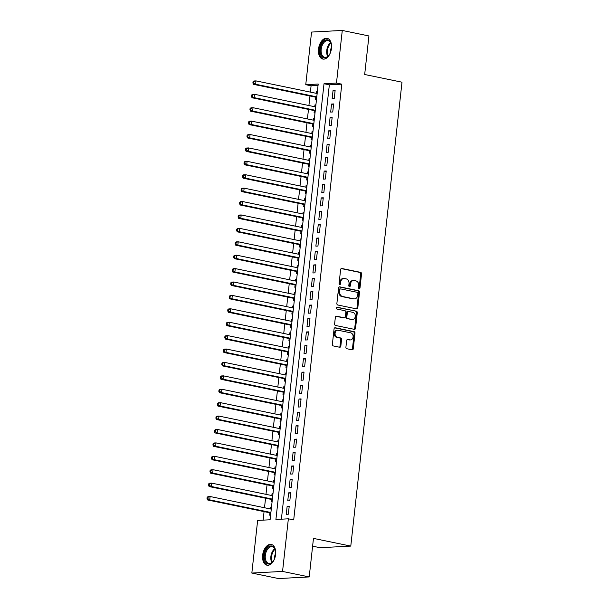 <?xml version="1.0" encoding="UTF-8"?>
<svg xmlns="http://www.w3.org/2000/svg" width="609" height="609" viewBox="0 0 609 609"><rect width="100%" height="100%" fill="white"/><g stroke="black" fill="none" stroke-linecap="round" stroke-linejoin="round"><path stroke-width="0.91" d="M359.173 288.651A0.936 0.738 87 0 0 360.003 287.882L361.548 273.898A1.332 1.058 87 0 0 360.65 272.368L341.809 268.478A1.332 1.058 87 0 0 340.614 269.581L339.076 283.566A0.936 0.738 87 0 0 340.538 283.863L340.736 282.058A4.271 3.38 87 0 1 343.864 278.48A4.271 3.38 87 0 1 344.549 278.534L346.125 278.861A4.271 3.38 87 0 1 349.003 283.764L348.805 285.568A0.936 0.738 87 0 0 350.274 285.872L350.472 284.068A4.271 3.38 87 0 1 353.593 280.49A4.271 3.38 87 0 1 354.286 280.543L355.854 280.871A4.271 3.38 87 0 1 358.739 285.773L358.541 287.577A0.936 0.738 87 0 0 359.173 288.651M358.899 288.521A0.936 0.738 87 0 0 359.173 287.928L360.718 273.943A1.332 1.058 87 0 0 359.82 272.413L341.215 268.577M339.434 284.51A0.936 0.738 87 0 0 339.708 283.908L339.906 282.096L340.736 282.058M349.163 286.519A0.936 0.738 87 0 0 349.444 285.918L349.642 284.106L350.472 284.068M262.646 555.149A10.604 6.349 101.7 0 1 271.264 544.431A10.604 6.349 101.7 0 1 275.595 554.472A10.604 6.349 101.7 0 1 266.978 565.198A10.604 6.349 101.7 0 1 262.646 555.149M318.522 49.025A10.604 6.349 101.7 0 1 327.14 38.298A10.604 6.349 101.7 0 1 331.471 48.347A10.604 6.349 101.7 0 1 322.854 59.073A10.604 6.349 101.7 0 1 318.522 49.025M345.912 347.191A1.332 1.058 87 0 0 346.81 348.721L352.093 349.817A1.332 1.058 87 0 0 353.289 348.713L355.001 333.184A1.332 1.058 87 0 0 354.103 331.654L335.262 327.764A1.332 1.058 87 0 0 334.075 328.868L332.354 344.397A1.332 1.058 87 0 0 333.26 345.927L339.639 347.244A1.332 1.058 87 0 0 340.834 346.148L341.565 339.502A1.332 1.058 87 0 0 340.667 337.965L337.5 337.317A3.57 2.824 87 0 1 335.064 333.58A3.57 2.824 87 0 1 337.706 330.23A3.57 2.824 87 0 1 338.277 330.276L350.677 332.834A3.57 2.824 87 0 1 353.113 336.571A3.57 2.824 87 0 1 350.479 339.921A3.57 2.824 87 0 1 349.901 339.875L347.838 339.449A1.332 1.058 87 0 0 346.643 340.545L345.912 347.191M342.281 30.45L368.932 35.954L364.677 74.496L402.001 82.2L350.784 546.09L313.468 538.394L309.212 576.936L282.553 571.432L251.837 573.046L257.645 520.421L270.099 519.774L318.202 84.034L305.756 84.689L311.564 32.064L342.281 30.45L336.472 83.075L324.018 83.73L275.915 519.469L288.361 518.815L282.553 571.432M288.361 518.815L293.698 519.911L341.801 84.171L336.472 83.075M356.615 308.885A1.332 1.058 87 0 0 357.81 307.789L359.523 292.259A1.332 1.058 87 0 0 358.617 290.729L339.784 286.839A1.332 1.058 87 0 0 338.589 287.935L336.876 303.465A1.332 1.058 87 0 0 337.774 305.002L356.615 308.885M357.262 312.721L355.549 328.251A1.332 1.058 87 0 1 354.354 329.355L335.521 325.465A1.332 1.058 87 0 1 334.615 323.935L335.353 317.289A1.332 1.058 87 0 1 336.541 316.185L344.184 317.761A1.332 1.058 87 0 0 345.372 316.665L345.859 312.257A1.332 1.058 87 0 0 344.96 310.719L337.005 309.083A0.936 0.738 87 0 1 337.211 307.24L356.364 311.191A1.332 1.058 87 0 1 357.262 312.721L356.432 312.767L354.72 328.297L355.549 328.251M270.35 508.949L270.548 507.13L271.477 507.32M269.924 512.831L269.665 515.176L270.617 515.123M271.835 495.543L272.033 493.724L272.954 493.914M271.401 499.426L271.142 501.77L272.094 501.717M273.312 482.138L273.51 480.318L274.438 480.509M272.885 486.012L272.626 488.365L273.57 488.311M274.788 468.732L274.994 466.913L275.915 467.103M274.362 472.607L274.103 474.951L275.055 474.906M276.273 455.326L276.471 453.499L277.392 453.69M275.847 459.201L275.588 461.546L276.532 461.5M277.75 441.913L277.955 440.094L278.876 440.284M277.323 445.796L277.065 448.14L278.016 448.087M279.234 428.508L279.432 426.688L280.353 426.879M278.8 432.382L278.541 434.735L279.493 434.681M280.711 415.102L280.916 413.283L281.838 413.473M280.285 418.977L280.026 421.321L280.977 421.276M282.195 401.696L282.393 399.869L283.314 400.06M281.761 405.571L281.503 407.916L282.454 407.87M283.672 388.283L283.87 386.464L284.799 386.654M283.246 392.166L282.987 394.51L283.931 394.457M285.149 374.878L285.355 373.058L286.276 373.248M284.723 378.752L284.464 381.105L285.415 381.051M286.633 361.472L286.831 359.653L287.76 359.843M286.207 365.347L285.948 367.691L286.892 367.646M288.11 348.066L288.316 346.247L289.237 346.437M287.684 351.941L287.425 354.286L288.377 354.24M289.595 334.661L289.793 332.834L290.714 333.024M289.168 338.535L288.91 340.88L289.854 340.827M291.072 321.248L291.277 319.428L292.198 319.618M290.645 325.13L290.386 327.475L291.338 327.421M292.556 307.842L292.754 306.022L293.675 306.213M292.122 311.717L291.863 314.069L292.815 314.016M294.033 294.436L294.238 292.617L295.159 292.807M293.607 298.311L293.348 300.656L294.299 300.61M295.517 281.031L295.715 279.204L296.636 279.394M295.083 284.905L294.825 287.25L295.776 287.204M296.994 267.617L297.192 265.798L298.121 265.988M296.568 271.5L296.309 273.844L297.253 273.791M298.471 254.212L298.676 252.392L299.598 252.583M298.045 258.087L297.786 260.439L298.737 260.386M299.955 240.806L300.153 238.987L301.082 239.177M299.529 244.681L299.27 247.026L300.214 246.98M301.432 227.401L301.638 225.574L302.559 225.772M301.006 231.275L300.747 233.62L301.699 233.574M302.917 213.987L303.115 212.168L304.036 212.358M302.49 217.87L302.231 220.214L303.175 220.161M304.393 200.582L304.599 198.762L305.52 198.953M303.967 204.464L303.708 206.809L304.66 206.756M305.878 187.176L306.076 185.357L306.997 185.547M305.444 191.051L305.185 193.403L306.137 193.35M307.355 173.771L307.56 171.951L308.481 172.141M306.928 177.645L306.67 179.99L307.621 179.944M308.839 160.365L309.037 158.538L309.958 158.728M308.405 164.24L308.146 166.584L309.098 166.539M310.316 146.952L310.514 145.132L311.443 145.323M309.89 150.834L309.631 153.179L310.575 153.125M311.793 133.546L311.998 131.727L312.919 131.917M311.366 137.421L311.108 139.773L312.059 139.72M313.277 120.14L313.475 118.321L314.396 118.511M312.851 124.015L312.592 126.36L313.536 126.314M314.754 106.735L314.96 104.908L315.881 105.098M314.328 110.61L314.069 112.954L315.02 112.909M334.227 98.567L335.117 90.52L333.039 90.634L332.156 98.673L334.227 98.567M332.75 111.972L333.633 103.933L331.562 104.04L330.672 112.086L332.75 111.972M331.266 125.385L332.156 117.339L330.078 117.446L329.195 125.492L331.266 125.385M329.789 138.791L330.672 130.745L328.601 130.851L327.711 138.898L329.789 138.791M328.304 152.197L329.195 144.15L327.117 144.264L326.234 152.303L328.304 152.197M326.827 165.602L327.718 157.564L325.64 157.67L324.749 165.717L326.827 165.602M325.343 179.016L326.234 170.969L324.163 171.076L323.272 179.122L325.343 179.016M323.866 192.421L324.757 184.375L322.679 184.481L321.788 192.528L323.866 192.421M322.389 205.827L323.272 197.78L321.202 197.895L320.311 205.933L322.389 205.827M320.905 219.232L321.796 211.186L319.717 211.3L318.834 219.339L320.905 219.232M319.428 232.638L320.311 224.599L318.241 224.706L317.35 232.752L319.428 232.638M317.944 246.051L318.834 238.005L316.756 238.111L315.873 246.158L317.944 246.051M316.467 259.457L317.358 251.41L315.279 251.517L314.389 259.563L316.467 259.457M314.982 272.862L315.873 264.816L313.795 264.93L312.912 272.969L314.982 272.862M313.506 286.268L314.396 278.229L312.318 278.336L311.427 286.382L313.506 286.268M312.029 299.681L312.912 291.635L310.841 291.741L309.951 299.788L312.029 299.681M310.544 313.087L311.435 305.04L309.357 305.147L308.466 313.193L310.544 313.087M309.067 326.493L309.951 318.446L307.88 318.56L306.989 326.599L309.067 326.493M307.583 339.898L308.474 331.852L306.396 331.966L305.512 340.012L307.583 339.898M306.106 353.304L306.989 345.265L304.919 345.372L304.028 353.418L306.106 353.304M304.622 366.717L305.512 358.671L303.434 358.777L302.551 366.824L304.622 366.717M303.145 380.123L304.036 372.076L301.957 372.183L301.067 380.229L303.145 380.123M301.661 393.528L302.551 385.482L300.473 385.596L299.59 393.635L301.661 393.528M300.184 406.934L301.074 398.895L298.996 399.002L298.106 407.048L300.184 406.934M298.707 420.347L299.59 412.301L297.519 412.407L296.629 420.454L298.707 420.347M297.222 433.753L298.113 425.706L296.035 425.813L295.144 433.859L297.222 433.753M295.746 447.158L296.629 439.112L294.558 439.226L293.667 447.265L295.746 447.158M294.261 460.564L295.152 452.525L293.074 452.632L292.191 460.678L294.261 460.564M292.784 473.969L293.667 465.931L291.597 466.037L290.706 474.084L292.784 473.969M291.3 487.383L292.191 479.336L290.112 479.443L289.229 487.489L291.3 487.383M289.823 500.788L290.714 492.742L288.636 492.848L287.745 500.895L289.823 500.788M341.801 84.171L329.347 84.826L281.396 519.18M287.151 506.262L286.268 514.301L288.339 514.194L289.229 506.148L287.151 506.262L289.176 506.673M318.05 85.42L311.085 85.785L310.384 92.119M309.958 95.994L308.908 105.524M308.481 109.399L307.423 118.93M306.997 122.812L305.946 132.343M305.52 136.218L304.462 145.749M304.036 149.624L302.985 159.155M302.559 163.029L301.508 172.56M301.074 176.435L300.024 185.966M299.598 189.848L298.547 199.379M298.113 203.254L297.063 212.785M296.636 216.659L295.586 226.19M295.159 230.065L294.101 239.596M293.675 243.478L292.624 253.009M292.198 256.884L291.14 266.415M290.714 270.289L289.663 279.82M289.237 283.695L288.186 293.226M287.752 297.108L286.702 306.632M286.276 310.514L285.225 320.045M284.791 323.919L283.741 333.45M283.314 337.325L282.264 346.856M281.838 350.731L280.779 360.262M280.353 364.144L279.303 373.675M278.876 377.55L277.826 387.08M277.392 390.955L276.341 400.486M275.915 404.361L274.865 413.892M274.431 417.774L273.38 427.297M272.954 431.18L271.903 440.71M271.477 444.585L270.419 454.116M269.993 457.991L268.942 467.522M268.516 471.396L267.458 480.927M267.031 484.81L265.981 494.341M265.554 498.215L264.504 507.746M264.07 511.621L263.134 520.139M317.388 91.457L316.436 91.502L316.238 93.322M315.812 97.204L315.546 99.549L316.497 99.495M314.96 104.908L315.904 104.862M313.475 118.321L314.427 118.268M311.998 131.727L312.95 131.673M310.514 145.132L311.465 145.087M309.037 158.538L309.989 158.492M307.56 171.951L308.504 171.898M306.076 185.357L307.027 185.303M304.599 198.762L305.543 198.709M303.115 212.168L304.066 212.122M301.638 225.574L302.582 225.528M300.153 238.987L301.105 238.934M298.676 252.392L299.628 252.339M297.192 265.798L298.144 265.752M295.715 279.204L296.667 279.158M294.238 292.617L295.182 292.564M292.754 306.022L293.705 305.969M291.277 319.428L292.221 319.382M289.793 332.834L290.744 332.788M288.316 346.247L289.26 346.194M286.831 359.653L287.783 359.599M285.355 373.058L286.306 373.005M283.87 386.464L284.822 386.418M282.393 399.869L283.345 399.824M280.916 413.283L281.86 413.229M279.432 426.688L280.384 426.635M277.955 440.094L278.899 440.048M276.471 453.499L277.422 453.454M274.994 466.913L275.946 466.859M273.51 480.318L274.461 480.265M272.033 493.724L272.984 493.671M270.548 507.13L271.5 507.084M312.607 546.166L320.068 547.704L350.784 546.09M309.212 576.936L278.496 578.55L251.837 573.046M311.085 85.785L305.756 84.689M329.347 84.826L324.018 83.73M316.436 91.502L317.358 91.693M333.039 90.634L335.057 91.045M331.562 104.04L333.58 104.459M330.078 117.446L332.095 117.864M328.601 130.851L330.618 131.27M327.117 144.264L329.134 144.676M325.64 157.67L327.657 158.089M324.163 171.076L326.18 171.494M322.679 184.481L324.696 184.9M321.202 197.895L323.219 198.306M319.717 211.3L321.735 211.711M318.241 224.706L320.258 225.124M316.756 238.111L318.773 238.53M315.279 251.517L317.297 251.936M313.795 264.93L315.812 265.341M312.318 278.336L314.335 278.755M310.841 291.741L312.859 292.16M309.357 305.147L311.374 305.566M307.88 318.56L309.897 318.971M306.396 331.966L308.413 332.377M304.919 345.372L306.936 345.79M303.434 358.777L305.452 359.196M301.957 372.183L303.975 372.601M300.473 385.596L302.49 386.007M298.996 399.002L301.013 399.42M297.519 412.407L299.537 412.826M296.035 425.813L298.052 426.231M294.558 439.226L296.575 439.637M293.074 452.632L295.091 453.05M291.597 466.037L293.614 466.456M290.112 479.443L292.13 479.862M288.636 492.848L290.653 493.267M353.593 280.49L352.763 280.536A4.271 3.38 87 0 0 349.642 284.106M343.864 278.48L343.034 278.526A4.271 3.38 87 0 0 339.906 282.096M356.379 308.839A1.332 1.058 87 0 0 356.981 307.834L358.693 292.305A1.332 1.058 87 0 0 357.787 290.767L339.19 286.93M357.894 293.401A0.936 0.738 87 0 0 357.262 292.328L340.728 288.917A0.936 0.738 87 0 0 339.898 289.686L339.685 291.597A4.271 3.38 87 0 0 342.57 296.499L353.875 298.829A4.271 3.38 87 0 0 354.56 298.882A4.271 3.38 87 0 0 357.689 295.312L357.894 293.401M339.898 288.963A0.936 0.738 87 0 0 339.068 289.732L339.898 289.686M354.56 298.882L353.73 298.928A4.271 3.38 87 0 1 353.045 298.874L341.74 296.545A4.271 3.38 87 0 1 338.855 291.642L339.068 289.732M354.118 329.302A1.332 1.058 87 0 0 354.72 328.297M335.955 316.277L343.354 317.807A1.332 1.058 87 0 0 343.781 317.784M336.716 307.355L356.364 311.191M352.109 319.398A3.57 2.824 87 0 0 352.687 319.443A3.57 2.824 87 0 0 355.321 316.094A3.57 2.824 87 0 0 352.885 312.356L348.515 311.458A1.332 1.058 87 0 0 347.328 312.554L346.841 316.962A1.332 1.058 87 0 0 347.739 318.499L351.279 319.443A3.57 2.824 87 0 0 351.857 319.489L352.687 319.443M347.686 311.496A1.332 1.058 87 0 0 346.498 312.6L347.328 312.554M351.279 319.443L346.909 318.537A1.332 1.058 87 0 1 346.011 317.007L346.498 312.6M356.432 312.767A1.332 1.058 87 0 0 355.534 311.237M350.479 339.921L349.65 339.959A3.57 2.824 87 0 1 349.071 339.913L347.244 339.54M337.706 330.23L336.868 330.276A3.57 2.824 87 0 0 334.234 333.618A3.57 2.824 87 0 0 336.67 337.356L337.5 337.317M339.403 347.199A1.332 1.058 87 0 0 340.005 346.186L340.736 339.54A1.332 1.058 87 0 0 339.837 338.01L336.67 337.356M351.857 349.764A1.332 1.058 87 0 0 352.459 348.759L354.172 333.23A1.332 1.058 87 0 0 353.273 331.699L334.676 327.863M317.16 93.512L255.986 80.89L255.62 84.24L253.542 84.354L316.665 97.379A1.363 1.073 -93 0 1 316.733 97.394M253.717 82.984L253.869 81.644L253.039 81.682L252.887 83.03L255.62 84.24L316.787 96.869M253.039 81.682L253.907 80.997L255.986 80.89L253.869 81.644M253.542 84.354L252.887 83.03M330.733 51.803A9.173 5.496 101.7 0 1 328.639 55.663A9.173 5.496 101.7 0 1 322.557 57.17A9.173 5.496 101.7 0 1 320.25 49.154A9.173 5.496 101.7 0 1 325.229 40.263A9.173 5.496 101.7 0 1 331.106 43.726A9.173 5.496 101.7 0 1 331.502 48.096M331.174 43.977A8.496 5.085 -78.3 0 0 328.099 40.651A8.496 5.085 -78.3 0 0 321.194 49.245A8.496 5.085 -78.3 0 0 324.666 57.292A8.496 5.085 -78.3 0 0 328.807 55.457M331.54 47.274A6.052 3.624 -78.3 0 0 330.474 50.775A6.052 3.624 -78.3 0 0 330.443 52.572M327.84 38.519A10.536 6.311 -78.3 0 0 319.413 49.2A10.536 6.311 -78.3 0 0 323.585 59.149M274.857 557.935A9.173 5.496 101.7 0 1 272.763 561.787A9.173 5.496 101.7 0 1 271.911 562.678A9.173 5.496 101.7 0 1 264.618 559.77A9.173 5.496 101.7 0 1 268.036 547.301A9.173 5.496 101.7 0 1 275.23 549.851A9.173 5.496 101.7 0 1 275.618 554.22M275.298 550.102A8.496 5.085 -78.3 0 0 272.223 546.775A8.496 5.085 -78.3 0 0 268.714 547.978A8.496 5.085 -78.3 0 0 265.235 556.9A8.496 5.085 -78.3 0 0 268.79 563.416A8.496 5.085 -78.3 0 0 272.299 562.221A8.496 5.085 -78.3 0 0 272.931 561.582M271.964 544.644A10.536 6.311 -78.3 0 0 267.747 546.159A10.536 6.311 -78.3 0 0 263.438 557.113A10.536 6.311 -78.3 0 0 267.709 565.274M275.664 553.406A6.052 3.624 -78.3 0 0 274.568 558.697M315.683 106.925L254.509 94.296L254.136 97.646L252.057 97.76L315.18 110.785A1.363 1.073 -93 0 1 315.249 110.8M252.24 96.389L252.385 95.05L251.555 95.095L251.41 96.435L254.136 97.646L315.31 110.275M251.555 95.095L252.431 94.403L254.509 94.296L252.385 95.05M252.057 97.76L251.41 96.435M313.704 124.19A1.363 1.073 -93 0 1 313.772 124.213L250.581 111.165L249.926 109.841L250.756 109.795L250.908 108.455L250.078 108.501L249.926 109.841M314.198 120.331L253.024 107.702L252.659 111.059L313.825 123.68M250.078 108.501L250.954 107.816L253.024 107.702L250.908 108.455M250.756 109.795L252.659 111.059L250.581 111.165M312.721 133.736L251.547 121.115L251.174 124.464L249.104 124.571L312.219 137.604A1.363 1.073 -93 0 1 312.288 137.619M249.279 123.208L249.424 121.861L248.594 121.907L248.449 123.246L251.174 124.464L312.348 137.086M248.594 121.907L249.469 121.221L251.547 121.115L249.424 121.861M249.104 124.571L248.449 123.246M311.237 147.142L250.063 134.52L249.698 137.87L247.619 137.977L310.742 151.009A1.363 1.073 -93 0 1 310.811 151.024M247.794 136.614L247.947 135.274L247.117 135.312L246.965 136.652L249.698 137.87L310.872 150.499M247.117 135.312L247.992 134.627L250.063 134.52L247.947 135.274M247.619 137.977L246.965 136.652M309.258 164.415A1.363 1.073 -93 0 1 309.326 164.43L246.143 151.39L245.488 150.065L246.318 150.02L246.462 148.68L245.633 148.725L245.488 150.065M309.76 160.555L248.586 147.926L248.213 151.276L309.387 163.905M245.633 148.725L246.508 148.033L248.586 147.926L246.462 148.68M246.318 150.02L248.213 151.276L246.143 151.39M307.781 177.82A1.363 1.073 -93 0 1 307.849 177.843L244.658 164.795L244.011 163.471L244.841 163.425L244.985 162.085L244.156 162.131L244.011 163.471M308.276 173.961L247.102 161.332L246.736 164.689L307.91 177.31M244.156 162.131L245.031 161.446L247.102 161.332L244.985 162.085M244.841 163.425L246.736 164.689L244.658 164.795M306.799 187.366L245.625 174.737L245.252 178.094L243.181 178.201L306.297 191.226A1.363 1.073 -93 0 1 306.373 191.249M243.356 176.831L243.509 175.491L242.679 175.537L242.527 176.876L245.252 178.094L306.426 190.716M242.679 175.537L243.547 174.852L245.625 174.737L243.509 175.491M243.181 178.201L242.527 176.876M305.315 200.772L244.148 188.151L243.775 191.5L241.697 191.607L304.82 204.639A1.363 1.073 -93 0 1 304.888 204.654M241.88 190.244L242.024 188.904L241.194 188.942L241.05 190.282L243.775 191.5L304.949 204.129M241.194 188.942L242.07 188.257L244.148 188.151L242.024 188.904M241.697 191.607L241.05 190.282M303.838 214.178L242.664 201.556L242.298 204.906L240.22 205.02L303.343 218.045A1.363 1.073 -93 0 1 303.411 218.06M240.395 203.65L240.547 202.31L239.718 202.348L239.565 203.695L242.298 204.906L303.465 217.535M239.718 202.348L240.593 201.663L242.664 201.556L240.547 202.31M240.22 205.02L239.565 203.695M302.361 227.591L241.187 214.962L240.814 218.311L238.736 218.425L301.858 231.45A1.363 1.073 -93 0 1 301.927 231.466M238.918 217.055L239.063 215.715L238.233 215.761L238.089 217.101L240.814 218.311L301.988 230.94M238.233 215.761L239.109 215.068L241.187 214.962L239.063 215.715M238.736 218.425L238.089 217.101M300.876 240.997L239.702 228.367L239.337 231.724L237.259 231.831L300.382 244.856A1.363 1.073 -93 0 1 300.45 244.879M237.434 230.461L237.586 229.121L236.756 229.167L236.604 230.507L239.337 231.724L300.503 244.346M236.756 229.167L237.632 228.482L239.702 228.367L237.586 229.121M237.259 231.831L236.604 230.507M299.4 254.402L238.226 241.781L237.853 245.13L235.782 245.237L298.897 258.269A1.363 1.073 -93 0 1 298.966 258.285M235.957 243.874L236.102 242.527L235.272 242.572L235.127 243.912L237.853 245.13L299.027 257.752M235.272 242.572L236.147 241.887L238.226 241.781L236.102 242.527M235.782 245.237L235.127 243.912M297.915 267.808L236.741 255.186L236.376 258.536L234.298 258.642L297.42 271.675A1.363 1.073 -93 0 1 297.489 271.69M234.473 257.28L234.625 255.94L233.795 255.978L233.643 257.318L236.376 258.536L297.55 271.165M233.795 255.978L234.671 255.293L236.741 255.186L234.625 255.94M234.298 258.642L233.643 257.318M295.936 285.081A1.363 1.073 -93 0 1 296.012 285.096L232.821 272.056L232.166 270.731L232.996 270.685L233.14 269.345L232.311 269.391L232.166 270.731M296.438 281.221L235.264 268.592L234.891 271.941L296.065 284.57M232.311 269.391L233.186 268.698L235.264 268.592L233.14 269.345M232.996 270.685L234.891 271.941L232.821 272.056M294.954 294.627L233.78 281.997L233.414 285.355L231.336 285.461L294.459 298.486A1.363 1.073 -93 0 1 294.528 298.509M231.519 284.091L231.664 282.751L230.834 282.797L230.689 284.137L233.414 285.355L294.589 297.976M230.834 282.797L231.709 282.112L233.78 281.997L231.664 282.751M231.336 285.461L230.689 284.137M293.477 308.032L232.303 295.411L231.93 298.76L229.859 298.867L292.982 311.892A1.363 1.073 -93 0 1 293.051 311.915M230.035 297.497L230.187 296.157L229.357 296.202L229.205 297.542L231.93 298.76L293.104 311.382M229.357 296.202L230.225 295.517L232.303 295.411L230.187 296.157M229.859 298.867L229.205 297.542M291.993 321.438L230.826 308.816L230.453 312.166L228.375 312.272L291.498 325.305A1.363 1.073 -93 0 1 291.566 325.32M228.558 310.91L228.702 309.57L227.873 309.608L227.728 310.948L230.453 312.166L291.627 324.795M227.873 309.608L228.748 308.923L230.826 308.816L228.702 309.57M228.375 312.272L227.728 310.948M290.021 338.711A1.363 1.073 -93 0 1 290.09 338.726L226.898 325.686L226.243 324.361L227.073 324.315L227.226 322.976L226.396 323.021L226.243 324.361M290.516 334.851L229.342 322.222L228.976 325.571L290.143 338.201M226.396 323.021L227.271 322.328L229.342 322.222L227.226 322.976M227.073 324.315L228.976 325.571L226.898 325.686M289.039 348.257L227.865 335.628L227.492 338.985L225.414 339.091L288.537 352.116A1.363 1.073 -93 0 1 288.605 352.131M225.596 337.721L225.741 336.381L224.911 336.427L224.767 337.767L227.492 338.985L288.666 351.606M224.911 336.427L225.787 335.742L227.865 335.628L225.741 336.381M225.414 339.091L224.767 337.767M287.555 361.662L226.381 349.033L226.015 352.39L223.937 352.497L287.06 365.522A1.363 1.073 -93 0 1 287.128 365.545M224.112 351.127L224.264 349.787L223.434 349.832L223.282 351.172L226.015 352.39L287.189 365.012M223.434 349.832L224.31 349.147L226.381 349.033L224.264 349.787M223.937 352.497L223.282 351.172M286.078 375.068L224.904 362.446L224.531 365.796L222.46 365.902L285.575 378.935A1.363 1.073 -93 0 1 285.644 378.95M222.635 364.54L222.78 363.192L221.95 363.238L221.805 364.578L224.531 365.796L285.705 378.425M221.95 363.238L222.825 362.553L224.904 362.446L222.78 363.192M222.46 365.902L221.805 364.578M284.099 392.341A1.363 1.073 -93 0 1 284.167 392.356L220.976 379.308L220.321 377.991L221.158 377.945L221.303 376.606L220.473 376.644L220.321 377.991M284.593 388.473L223.419 375.852L223.054 379.201L284.228 391.831M220.473 376.644L221.349 375.959L223.419 375.852L221.303 376.606M221.158 377.945L223.054 379.201L220.976 379.308M282.614 405.746A1.363 1.073 -93 0 1 282.69 405.761L219.499 392.721L218.844 391.397L219.674 391.351L219.826 390.011L218.989 390.057L218.844 391.397M283.116 401.887L221.942 389.258L221.569 392.607L282.743 405.236M218.989 390.057L219.864 389.364L221.942 389.258L219.826 390.011M219.674 391.351L221.569 392.607L219.499 392.721M281.632 415.292L220.466 402.663L220.093 406.02L218.014 406.127L281.137 419.152A1.363 1.073 -93 0 1 281.206 419.175M218.197 404.757L218.342 403.417L217.512 403.462L217.367 404.802L220.093 406.02L281.267 418.642M217.512 403.462L218.387 402.777L220.466 402.663L218.342 403.417M218.014 406.127L217.367 404.802M280.155 428.698L218.981 416.076L218.608 419.426L216.538 419.532L279.66 432.565A1.363 1.073 -93 0 1 279.729 432.58M216.713 418.162L216.865 416.822L216.035 416.868L215.883 418.208L218.608 419.426L279.782 432.047M216.035 416.868L216.903 416.183L218.981 416.076L216.865 416.822M216.538 419.532L215.883 418.208M278.176 445.971A1.363 1.073 -93 0 1 278.244 445.986L215.053 432.938L214.406 431.614L215.236 431.575L215.38 430.236L214.551 430.274L214.406 431.614M278.671 442.104L217.504 429.482L217.131 432.832L278.305 445.461M214.551 430.274L215.426 429.589L217.504 429.482L215.38 430.236M215.236 431.575L217.131 432.832L215.053 432.938M276.699 459.376A1.363 1.073 -93 0 1 276.768 459.392L213.576 446.351L212.922 445.027L213.751 444.981L213.904 443.641L213.074 443.687L212.922 445.027M277.194 455.517L216.02 442.888L215.655 446.237L276.821 458.866M213.074 443.687L213.949 442.994L216.02 442.888L213.904 443.641M213.751 444.981L215.655 446.237L213.576 446.351M275.717 468.922L214.543 456.293L214.17 459.65L212.099 459.757L275.215 472.782A1.363 1.073 -93 0 1 275.283 472.797M212.275 458.387L212.419 457.047L211.589 457.093L211.445 458.432L214.17 459.65L275.344 472.272M211.589 457.093L212.465 456.407L214.543 456.293L212.419 457.047M212.099 459.757L211.445 458.432M274.233 482.328L213.059 469.699L212.693 473.056L210.615 473.163L273.738 486.188A1.363 1.073 -93 0 1 273.806 486.21M210.79 471.792L210.942 470.452L210.113 470.498L209.96 471.838L212.693 473.056L273.867 485.678M210.113 470.498L210.988 469.813L213.059 469.699L210.942 470.452M210.615 473.163L209.96 471.838M272.253 499.601A1.363 1.073 -93 0 1 272.322 499.616L209.138 486.568L208.484 485.244L209.313 485.206L209.458 483.858L208.628 483.904L208.484 485.244M272.756 495.734L211.582 483.112L211.209 486.462L272.383 499.091M208.628 483.904L209.504 483.219L211.582 483.112L209.458 483.858M209.313 485.206L211.209 486.462L209.138 486.568M270.777 513.006A1.363 1.073 -93 0 1 270.845 513.022L207.654 499.981L206.999 498.657L207.836 498.611L207.981 497.271L207.151 497.309L206.999 498.657M271.271 509.139L210.097 496.518L209.732 499.867L270.906 512.496M207.151 497.309L208.027 496.624L210.097 496.518L207.981 497.271M207.836 498.611L209.732 499.867L207.654 499.981M359.173 287.928L360.003 287.882M339.708 283.908L340.538 283.863M349.444 285.918L350.274 285.872M341.383 268.5L341.809 268.478M359.82 272.413L360.65 272.368M360.718 273.943L361.548 273.898M339.358 286.862L339.784 286.839M357.787 290.767L358.617 290.729M358.693 292.305L359.523 292.259M356.981 307.834L357.81 307.789M338.855 291.642L339.685 291.597M341.74 296.545L342.57 296.499M353.045 298.874L353.875 298.829M336.115 316.208L336.541 316.185M343.354 317.807L344.184 317.761M346.011 317.007L346.841 316.962M346.909 318.537L347.739 318.499M347.412 339.472L347.838 339.449M349.071 339.913L349.901 339.875M339.837 338.01L340.667 337.965M340.736 339.54L341.565 339.502M340.005 346.186L340.834 346.148M334.836 327.787L335.262 327.764M353.273 331.699L354.103 331.654M354.172 333.23L355.001 333.184M352.459 348.759L353.289 348.713M327.733 56.454A8.496 5.085 101.7 0 1 326.751 50.387A8.496 5.085 101.7 0 1 330.588 42.638M330.877 43.209A8.214 4.918 -78.3 0 0 327.452 50.494A8.214 4.918 -78.3 0 0 328.236 56.043M271.858 562.579A8.496 5.085 101.7 0 1 274.271 549.128A8.496 5.085 101.7 0 1 274.712 548.762M275.002 549.341A8.214 4.918 -78.3 0 0 274.857 549.47A8.214 4.918 -78.3 0 0 272.352 562.168M339.746 288.948L340.576 288.91M343.567 317.822L344.397 317.776M347.473 311.481L348.302 311.443"/></g></svg>
